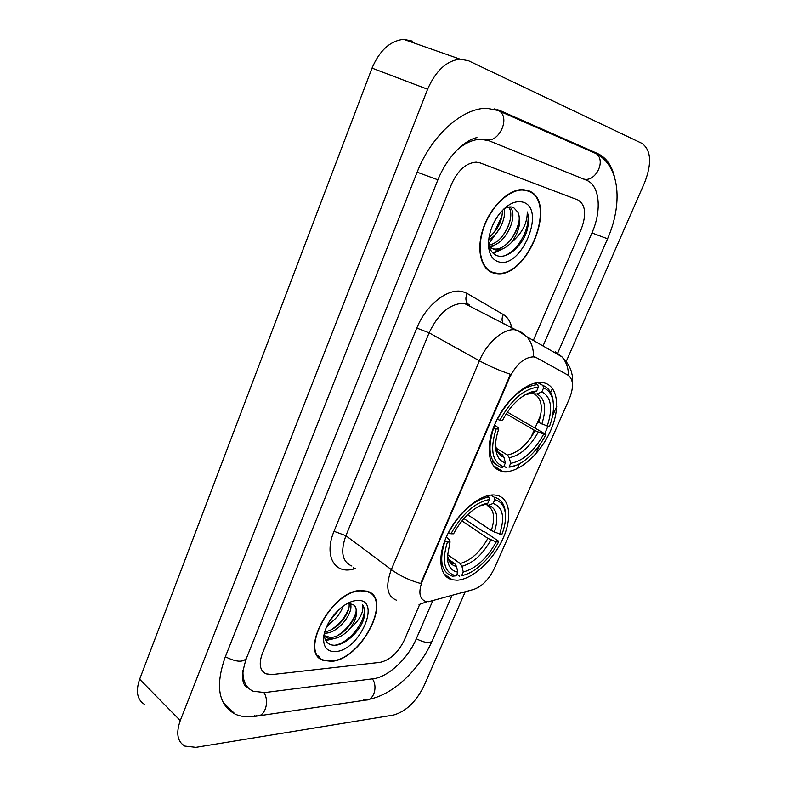 <?xml version="1.0" encoding="UTF-8"?>
<svg xmlns="http://www.w3.org/2000/svg" width="787" height="787" viewBox="0 0 787 787"><rect width="100%" height="100%" fill="white"/><g stroke="black" fill="none" stroke-linecap="round" stroke-linejoin="round"><path stroke-width="1.18" d="M504.319 471.649C519.331 472.741 540.512 453.715 550.575 430.715C560.836 407.745 557.845 385.099 543.099 382.669L542.086 382.531C527.546 380.711 505.402 399.806 495.092 423.681C484.576 447.528 488.589 469.396 502.716 471.462L504.319 471.649M457.001 580.206C472.003 579.635 492.505 561.101 502.46 539.685C512.583 518.289 510.242 497.709 496.42 495.23L494.147 494.974C479.991 494.108 458.506 511.934 447.734 534.058C436.815 556.173 439.254 576.851 452.2 579.763L457.001 580.206M428.61 601.701L473.754 589.424C482.136 586.374 488.993 579.399 494.315 568.489L569.247 399.039C573.93 387.283 573.526 379.324 568.037 375.143L536.685 357.819L533.429 356.845C524.142 357.308 516.105 364.401 509.337 378.134L422.452 580.649C418.192 591.962 419.264 598.887 425.678 601.435L428.61 601.701M331.543 661.326C361.548 659.673 393.166 598.081 367.195 591.234L361.125 590.486C331.848 589.797 297.889 653.23 323.437 660.431L331.543 661.326M369.28 592.601L368.69 591.824M493.685 273.079L496.508 273.591C527.9 278.618 558.524 200.242 528.126 190.602L523.001 189.618C508.992 188.9 490.685 206.45 483.346 228.033C475.85 249.587 480.906 269.823 493.685 273.079M320.034 657.902L319.069 657.598M396.451 600.186C386.968 596.29 385.256 586.108 391.316 569.621C399.865 575.789 409.653 580.422 420.701 583.521L510.438 374.297C499.204 370.441 488.855 365.935 479.421 360.79C486.779 342.768 503.473 328.336 514.875 329.773L520.109 331.376L526.857 336.698C531.373 342.001 533.596 348.611 533.507 356.521L535.652 357.268M490.99 271.879L490.488 271.83M533.429 356.845L532.701 356.452L533.507 356.521M556.783 406.259L552.543 415.88M548.037 426.111L544.85 433.352M539.961 444.448L535.79 453.932M480.178 162.919L476.174 162.161C466.081 162.958 457.867 170.297 451.531 184.188L262.307 653.682C258.628 663.943 259.867 670.662 266.016 673.849L272.086 674.557L380.19 662.339C390.067 660.047 398.094 652.669 404.292 640.215L419.668 604.485L404.292 640.215C398.094 652.669 390.067 660.047 380.19 662.339L272.086 674.557L266.016 673.849C259.867 670.662 258.628 663.943 262.307 653.682L451.531 184.188C457.867 170.297 466.081 162.958 476.174 162.161L480.178 162.919L577.884 199.947L480.178 162.919M533.34 340.417L581.199 229.253C586.699 214.408 585.597 204.64 577.884 199.947C585.597 204.64 586.699 214.408 581.199 229.253L533.34 340.417M317.81 656.142L319.138 656.742M317.259 655.335L318.096 655.807M360.977 590.86C331.996 590.191 298.391 652.954 323.683 660.077L331.691 660.972C361.39 659.339 392.683 598.376 366.988 591.598L360.977 590.86M343.152 606.138C340.387 613.978 335.144 620.225 327.431 624.878M339.787 608.823L329.566 621.032M349.812 602.291L350.097 602.832M350.304 603.324C354.455 612.119 338.135 633.555 325.218 633.151L324.342 633.142M348.818 602.744L348.926 603.236C351.258 612.355 336.993 630.859 324.746 631.666M324.254 633.505C324.401 641.11 327.756 645.025 334.318 645.261C344.903 645.448 359.325 632.04 363.614 619.448C365.345 613.24 364.991 608.39 362.581 604.898C364.027 612.02 359.787 620.008 349.851 628.852C357.111 618.503 358.459 610.574 353.894 605.065C362.443 611.165 345.09 637.804 330.314 637.401L324.333 635.689M349.851 628.852C344.185 635.011 338.233 638.336 332.016 638.828L327.766 638.09L324.303 635.394M353.894 605.065L348.877 603.255M335.606 651.587C360.151 650.308 382.246 598.169 356.964 600.471C352.202 600.796 347.126 603.039 341.735 607.21C332.065 615.306 326.113 624.74 323.851 635.493C322.621 646.511 326.546 651.882 335.606 651.587M368.444 592.168L367.814 591.45M362.581 604.898C370.126 614.086 352.291 642.536 334.79 645.251M355.665 613.712C352.183 622.478 346.349 629.659 338.164 635.247M330.855 638.808L325.395 639.861M348.71 608.597C345.277 617.047 339.64 623.993 331.789 629.423M338.577 609.935L330.284 619.89M334.022 638.631L325.759 640.588M327.481 632.925L324.244 634.096M326.389 627.141L333.334 620.677M487.458 269.734L488.638 270.108M527.949 191.034L522.883 190.06C509.022 189.352 490.901 206.715 483.641 228.063C476.224 249.4 481.211 269.429 493.862 272.666L496.666 273.168C527.743 278.136 558.032 200.547 527.949 191.034M504.192 208.801C506.474 218.156 498.663 234.615 488.678 239.937L488.747 239.897M502.431 210.365C502.322 220.842 497.846 229.873 489.012 237.448M509.809 206.922C519.45 215.176 504.89 246.567 489.15 246.095M508.628 207.079C516.036 216.297 503.444 243.311 488.875 244.973M488.501 242.544C489.366 249.351 492.121 253.68 496.774 255.549C506.592 259.553 521.289 247.098 526.68 231.712C528.903 224.147 529.1 217.566 527.26 211.959C527.418 223.006 522.234 233.08 511.707 242.18C519.41 231.309 521.466 221.324 517.866 212.215C524.122 223.764 507.89 251.378 493.734 248.948L489.583 247.521M511.707 242.18C506.631 247.659 501.329 250.246 495.81 249.932L493.902 249.528L489.239 246.449M517.866 212.215L513.596 207.542C510.694 206.342 507.389 206.863 503.69 209.106M498.417 261.756C520.945 269.725 546.562 209.293 523.266 202.239C515.2 200.055 506.956 204.315 498.535 215.018C491.265 225.505 487.96 236.139 488.609 246.951C489.553 255.037 492.819 259.976 498.417 261.756M527.26 211.959C531.707 225.18 519.115 250.738 504.182 255.844M518.908 221.698C517.354 228.781 514.216 235.343 509.484 241.373M500.709 249.499L492.711 252.843M510.468 218.697C508.953 225.23 506.071 231.299 501.801 236.917M492.701 245.544L489.898 247.138M502.096 215.805L494.236 232.44M504.546 247.935L493.292 253.414M496.597 243.901L490.606 247.767M490.901 495.102L494.187 497.217L494.797 499.706C501.014 501.27 504.556 506.021 505.402 513.96C505.913 519.922 504.801 526.621 502.067 534.048L499.686 534.039C505.116 517.295 502.932 507.113 493.154 503.473L488.54 505.234L484.359 504.034M467.655 514.698L491.334 530.527L499.686 534.039M463.937 518.594L482.588 531.136L484.684 531.825L498.358 541.013L498.614 541.889C492.908 552.818 485.638 561.662 476.804 568.421C471.541 572.326 466.494 574.726 461.674 575.622L463.268 571.962C475.987 568.509 486.976 558.485 496.233 541.899L487.891 538.387L461.989 520.896M447.449 554.53L460.198 563.531L461.939 566.296L463.268 571.962M488.835 496.99C473.548 499.991 460.11 511.953 448.511 532.878L450.971 533.793C462.048 513.881 474.876 502.45 489.455 499.489L488.835 496.99L487.084 495.849M505.47 514.747L505.333 512.121C504.437 503.798 500.729 498.83 494.187 497.217M461.674 575.622L465.176 574.726M459.706 576.3L456.893 574.294M489.455 499.489L487.802 503.277C482.49 504.034 476.843 506.867 470.872 511.806C463.917 517.718 458.152 525.057 453.597 533.802L450.971 533.793M493.154 503.473L494.797 499.706M496.233 541.899L498.614 541.889M481.064 505.264L487.802 503.277M444.96 541.131C438.89 560.6 441.399 572.287 452.476 576.182L456.224 575.818C444.37 573.015 441.438 561.761 447.419 542.046L444.724 540.964M447.419 542.046L450.046 542.036L447.301 557.019C447.685 565.902 451.187 570.949 457.827 572.149L456.224 575.818M446.327 537.078L449.662 539.971L450.046 542.036M457.827 572.149L456.499 566.443L454.748 563.659L448.629 559.321M537.718 382.59L542.922 385.443L543.581 387.922C548.687 389.919 551.854 394.356 553.054 401.232C554.176 408.551 553.005 416.903 549.562 426.288L547.25 426.013C553.045 408.335 551.254 396.943 541.859 391.857L537.009 393.962L534.009 393.844L530.92 392.123M507.438 412.142L545.962 434.463C541.053 443.957 534.963 451.836 527.683 458.093C521.171 463.543 514.944 466.573 509.002 467.163L510.665 463.346C523.139 461.005 534.127 451.285 543.64 434.208L535.111 430.666L506.267 413.893M496.292 448.256L507.389 455.024L509.248 457.7L510.665 463.346M537.728 384.587C522.765 386.132 509.307 397.691 497.374 419.274L499.883 420.228C511.284 399.698 524.122 388.65 538.387 387.076L537.728 384.587L534.993 383.082M553.281 402.796L552.897 399.373C551.628 392.162 548.303 387.519 542.922 385.443M509.002 467.163L516.272 465.304M506.926 467.99L503.965 466.16M538.387 387.076L536.665 391.031C530.29 391.346 523.532 394.848 516.37 401.547C510.871 406.859 506.228 413.195 502.431 420.543L499.883 420.228M541.859 391.857L543.581 387.922M543.64 434.208L545.962 434.463M529.336 393.284L531.796 393.156L536.665 391.031M534.53 394.08C541.84 398.724 543.227 408.187 538.702 422.471L547.25 426.013M490.714 460.828L494.541 463.209M493.665 427.902C486.887 449.839 489.534 463.071 501.624 467.596L503.7 466.77C492.249 462.372 489.73 449.741 496.164 428.856L493.429 427.764M496.164 428.856L498.722 429.141C496.233 436.313 495.23 442.786 495.712 448.56C496.567 456.421 499.784 461.212 505.362 462.933L503.7 466.77M494.511 425.039L498.102 427.557L498.722 429.141M505.362 462.933L503.946 457.257L502.49 454.856L498.23 452.21M488.668 243.813L499.843 228.26M491.6 272.361L492.928 272.381M543.04 345.965L591.932 232.982C602.025 210.414 599.832 185.211 586.335 180.174L489.16 140.824L481.172 139.299C473.626 139.348 465.943 142.595 458.103 149.048M242.996 670.17C242.465 680.814 245.859 687.828 253.178 691.232L264.766 692.56L373.176 678.758C388.021 677.174 408.06 658.453 416.185 639.083L432.732 600.845M566.217 361.479L644.612 182.673C652.029 163.283 651.154 150.189 641.966 143.382L468.58 60.776L459.972 59.114C446.426 60.855 435.644 70.899 427.607 89.256L180.272 720.587C175.826 733.169 177.35 741.669 184.847 746.076L195.924 747.325L393.372 715.088C405.758 711.615 415.89 702.034 423.77 686.343L465.225 591.804M412.309 41.101L403.642 39.36C390.136 40.855 379.6 50.437 372.025 68.115L139.643 679.23C135.472 691.488 137.174 699.928 144.749 704.532M614.578 177.291C611.833 165.486 606.216 157.587 597.697 153.593L501.25 111.095L486.819 108.272C462.107 107.996 431.099 135.905 417.13 172.235L225.171 657.204C215.097 686.048 218.442 705.024 235.205 714.134C240.93 716.701 247.551 717.439 255.086 716.347L366.919 699.928M368.7 699.486L370.529 698.964M319.768 658.247L320.781 658.493M536.685 357.819L535.445 357.16M509.337 378.134L508.628 377.74M422.452 580.649L421.822 580.176M355.301 568.647L353.038 569.178C334.268 574.333 323.811 555.288 334.022 531.304L416.815 328.081L429.102 332.822L345.896 535.701C340.21 551.766 342.207 561.869 351.868 566.02M416.815 328.081C425.875 304.923 448.285 287.491 462.746 291.692L467.242 293.502L503.346 314.554C507.763 317.24 510.586 321.775 511.825 328.179M469.357 304.962L464.025 303.261C450.056 303.536 438.418 313.393 429.102 332.822L479.421 360.79L391.316 569.621L345.896 535.701L334.022 531.304M419.048 604.544L427.115 601.681M568.489 375.419C568.43 368.001 566.217 361.774 561.859 356.737L555.238 351.563L558.967 355.085M466.858 591.352L471.895 589.945M552.435 388.365L550.654 392.418M540.669 415.202L535.18 427.744M534.147 430.105L530.851 437.621M519.371 463.828L517.236 468.718M353.038 569.178L353.737 567.457M503.424 323.801C501.663 321.076 501.634 317.987 503.346 314.554M469.082 304.815L467.704 303.684C465.481 300.85 465.324 297.456 467.242 293.502M491.334 530.527C495.397 517.708 494.01 509.346 487.183 505.431M460.198 563.531C470.842 560.531 480.08 552.159 487.891 538.387M483.179 505.047L479.716 505.903M494.384 532.061C498.978 517.472 497.03 508.53 488.54 505.234M461.939 566.296C473.095 563.177 482.765 554.392 490.931 539.921M449.485 560.816L454.266 563.561C453.017 563.758 451.463 562.902 449.623 561.003C447.842 557.344 447.105 554.973 447.4 553.881C447.98 561.131 451.01 565.312 456.499 566.443M448.806 559.685L454.748 563.659M507.389 455.024C517.846 452.948 527.083 444.822 535.111 430.666M531.796 393.156L525.018 394.877M541.859 423.947C546.768 408.522 545.155 398.527 537.009 393.962M509.248 457.7C520.197 455.545 529.858 447.036 538.259 432.152M502.49 454.856C501.693 455.142 500.198 454.158 498.004 451.905C496.164 448.246 495.367 445.835 495.603 444.665C496.381 451.433 499.165 455.624 503.946 457.257M498.299 452.289L502.086 454.561M497.571 109.737L500.011 111.37L494.275 108.921M591.194 151.468L596.516 153.809C606.541 161.748 594.451 183.509 582.793 178.747M417.149 172.186L437.906 179.82C448 154.882 465.806 139.742 476.961 137.607M591.942 232.952L607.554 238.795C622.487 204.954 620.589 166.726 596.516 153.809L500.011 111.37C510.665 120.086 497.03 144.975 484.959 139.142M451.984 595.484L432.211 640.834C430.036 643.618 424.734 642.94 416.313 638.778M364.755 699.83C373.038 702.034 378.429 687.366 372.408 678.856M255.982 715.629C264.383 718.157 270.03 702.063 263.979 692.649M225.348 656.752C236.08 662.133 243.114 662.624 246.439 658.227L255.008 636.84M372.025 68.115L427.607 89.256M139.643 679.23L180.272 720.587M497.905 109.836L501.25 111.095M363.348 700.027L363.879 700.489M254.457 715.747L255.086 716.347M443.819 573.713L452.2 579.763M493.164 465.51L502.716 471.462M495.269 272.981L496.508 273.591M467.704 303.684L464.025 303.261L518.928 331.435L526.857 336.698L561.859 356.737C566.679 361.567 569.798 366.378 571.224 371.159L572.316 375.586L572.513 385.837M326.064 636.663L327.766 638.09M366.122 590.929L366.988 591.598M521.82 189.608L522.883 190.06M493.734 248.948L495.81 249.932M488.481 242.976L488.609 246.951M505.402 513.96L505.333 512.121M447.331 555.012L447.301 557.019M553.054 401.232L552.897 399.373M495.594 444.93L495.712 448.56M255.273 636.162L437.877 179.889M607.534 238.845L557.265 354.111M248.18 687.808C241.432 685.192 240.852 675.335 246.439 658.227M432.211 640.834C420.406 668.045 394.317 694.409 369.339 699.2M403.642 39.36L459.972 59.114M223.695 703.017L235.205 714.134"/></g></svg>

